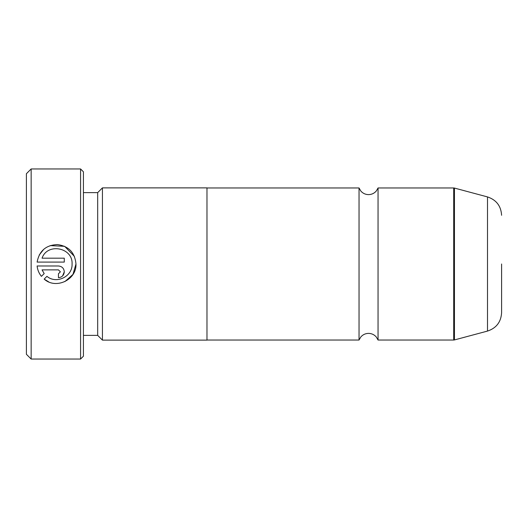 <?xml version="1.0" encoding="UTF-8"?>
<svg xmlns="http://www.w3.org/2000/svg" width="528" height="528" viewBox="0 0 528 528"><rect width="100%" height="100%" fill="white"/><g stroke="black" fill="none" stroke-linecap="round" stroke-linejoin="round"><path stroke-width="0.79" d="M359.04 264L359.04 187.968L360.789 191.004C362.842 193.354 365.429 194.561 368.544 194.621C371.659 194.561 374.246 193.354 376.299 191.004L378.048 187.968L378.048 340.032L376.299 336.996C374.246 334.646 371.659 333.439 368.544 333.379C365.429 333.439 362.842 334.646 360.789 336.996L359.04 340.032L359.04 264M72.072 264.033L72.072 264.033C72.706 276.461 56.41 284.473 46.939 276.342C56.39 284.46 72.712 276.481 72.072 264.033M48.675 281.873L44.167 279.114C55.876 289.714 76.798 279.814 75.966 264.033L72.963 274.428L64.878 281.609M75.966 264.033L75.966 264C74.93 252.622 68.759 246.147 57.453 244.576C46.048 245.025 39.27 250.866 37.112 262.086L64.284 262.086L64.284 258.185L42.049 258.185C47.335 242.543 73.003 247.487 72.072 264M39.224 255.024L43.771 249.282M50.173 245.606L64.601 246.325M64.673 246.358L74.402 256.384M60.39 271.821L58.443 273.768L58.443 277.662C61.994 277.306 63.941 275.359 64.284 271.821C63.941 268.283 61.994 266.336 58.443 265.98L37.112 265.98C37.521 269.854 38.96 273.313 41.415 276.355L44.187 273.583L42.049 269.874L58.443 269.874L60.39 271.821L58.443 269.874M31.152 359.04L26.4 354.288L26.4 173.712L31.152 168.96L31.152 359.04L80.573 359.04L80.573 168.96L31.152 168.96M501.6 264L501.6 312.715L501.6 264M80.573 168.96L83.424 171.811L83.424 356.189L80.573 359.04M83.424 335.372L97.68 335.372L97.68 192.628L102.432 187.876L102.432 340.124L206.976 340.124L206.976 187.876L102.432 187.876M46.939 276.342L44.167 279.114M41.415 276.355C38.973 273.346 37.534 269.887 37.112 265.98M64.284 271.821L62.575 275.953M42.049 269.874L44.187 273.583M378.048 340.032L453.704 340.032L453.704 187.968L454.443 188.067L454.443 339.933L487.509 331.076L487.509 196.924C496.34 199.874 501.039 205.993 501.6 215.285M97.68 192.628L83.424 192.628M453.704 187.968L378.048 187.968M487.509 196.924L454.443 188.067M359.04 187.968L206.976 187.968M359.04 340.032L206.976 340.032M487.509 331.076C496.34 328.126 501.039 322.007 501.6 312.715M97.68 335.372L102.432 340.124M453.704 340.032L454.443 339.933"/></g></svg>
